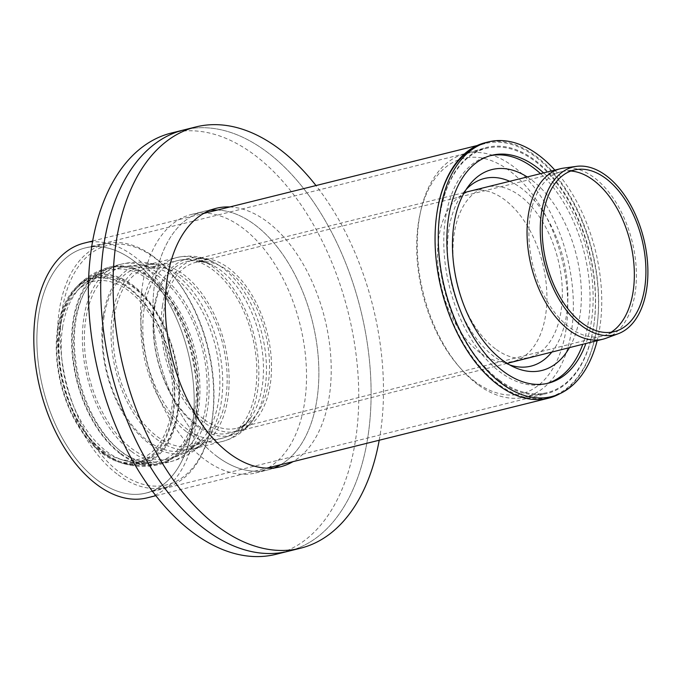 <?xml version="1.0" encoding="UTF-8"?>
<svg xmlns="http://www.w3.org/2000/svg" width="682" height="682" viewBox="0 0 682 682"><rect width="100%" height="100%" fill="white"/><g stroke="black" fill="none" stroke-linecap="round" stroke-linejoin="round"><path stroke-width="0.51" stroke-dasharray="3.41 2.56" d="M102.854 450.461A91.772 54.262 76 0 0 118.557 458.713A91.772 54.262 76 0 0 168.181 357.351A91.772 54.262 76 0 0 76.691 291.282A91.772 54.262 76 0 0 60.34 371.272A91.772 54.262 76 0 0 102.854 450.461M102.377 453.487A95.258 56.316 76 0 0 118.677 462.055A95.258 56.316 76 0 0 170.185 356.857A95.258 56.316 76 0 0 75.225 288.273A95.258 56.316 76 0 0 58.251 371.306A95.258 56.316 76 0 0 102.377 453.487M606.289 338.153A87.842 51.934 76 0 0 632.12 241.343A87.842 51.934 76 0 0 563.767 168.087M570.843 171.02A84.687 50.067 76 0 0 564.304 171.199A84.687 50.067 76 0 0 561.141 171.804A84.687 50.067 76 0 0 529.087 240.26A84.687 50.067 76 0 0 569.913 327.744A84.687 50.067 76 0 0 602.232 336.115A84.687 50.067 76 0 0 605.301 335.16A84.687 50.067 76 0 0 611.157 332.236M217.336 456.676A133.178 78.848 -103.9 0 1 153.245 319.091A133.178 78.848 -103.9 0 1 203.824 211.369A133.178 78.848 -103.9 0 1 210.107 210.261A133.178 78.848 76.1 0 0 203.824 211.369A133.178 78.848 76.1 0 0 153.245 319.091A133.178 78.848 76.1 0 0 217.336 456.676A133.178 78.848 76.1 0 0 268.017 469.881A133.178 78.848 -103.9 0 1 217.336 456.676M217.43 210.03A133.178 78.848 -103.9 0 1 312.441 321.623A133.178 78.848 -103.9 0 1 280.669 464.706A133.178 78.848 76.1 0 0 312.441 321.623A133.178 78.848 76.1 0 0 217.43 210.03M274.087 467.929A133.178 78.848 -103.9 0 1 268.017 469.881A133.178 78.848 76.1 0 0 274.087 467.929M204.25 213.065A133.178 78.848 76.1 0 0 191.48 214.438A133.178 78.848 76.1 0 0 140.901 322.16A133.178 78.848 76.1 0 0 204.992 459.745A133.178 78.848 76.1 0 0 255.673 472.941A133.178 78.848 76.1 0 0 267.6 468.184M268.316 467.775A133.178 78.848 76.1 0 0 300.097 324.692A133.178 78.848 76.1 0 0 205.077 213.091M288.23 551.261A217.029 128.489 76.1 0 0 360.625 309.662A217.029 128.489 76.1 0 0 183.62 129.989A217.029 128.489 -103.9 0 1 360.625 309.662A217.029 128.489 -103.9 0 1 288.23 551.261M171.276 133.058A217.029 128.489 -103.9 0 1 348.28 312.731A217.029 128.489 -103.9 0 1 275.878 554.33M229.774 206.961A133.178 78.848 -103.9 0 1 324.785 318.562A133.178 78.848 -103.9 0 1 293.013 461.637M379.218 440.231A217.029 128.489 76.1 0 0 315.979 185.555M499.173 380.914A126.272 74.756 -103.9 0 1 438.407 250.465A126.272 74.756 -103.9 0 1 486.368 148.326A126.272 74.756 -103.9 0 1 589.35 252.869A126.272 74.756 -103.9 0 1 547.228 393.437A126.272 74.756 -103.9 0 1 499.173 380.914M97.927 480.554A126.272 74.756 76.1 0 0 145.982 493.069A126.272 74.756 76.1 0 0 188.104 352.5A126.272 74.756 76.1 0 0 85.122 247.967A126.272 74.756 76.1 0 0 37.16 350.096A126.272 74.756 76.1 0 0 97.927 480.554A126.272 74.756 76.1 0 0 147.832 492.566A126.272 74.756 76.1 0 0 188.104 352.5A126.272 74.756 76.1 0 0 86.989 247.54A126.272 74.756 76.1 0 0 37.084 348.536A126.272 74.756 76.1 0 0 97.927 480.554M559.913 393.667A131.208 77.68 76.1 0 0 589.444 242.144A131.208 77.68 76.1 0 0 485.175 143.544A131.208 77.68 76.1 0 0 476.889 146.46M83.929 243.176A131.208 77.68 -103.9 0 1 190.934 351.793A131.208 77.68 -103.9 0 1 147.167 497.851M118.114 474.791A125.377 74.227 76.1 0 0 167.67 486.718A125.377 74.227 76.1 0 0 210.022 430.913A125.377 74.227 76.1 0 0 170.798 272.936A125.377 74.227 76.1 0 0 107.253 243.431A125.377 74.227 76.1 0 0 57.706 343.711A125.377 74.227 76.1 0 0 118.114 474.791M119.938 472.626A123.34 73.017 76.1 0 0 210.354 429.464A123.34 73.017 76.1 0 0 171.762 274.062A123.34 73.017 76.1 0 0 64.875 297.062A123.34 73.017 76.1 0 0 119.938 472.626M123.084 453.01A100.825 59.684 76.1 0 0 161.455 463.001A100.825 59.684 76.1 0 0 195.086 350.77A100.825 59.684 76.1 0 0 112.854 267.301A100.825 59.684 76.1 0 0 74.568 348.852A100.825 59.684 76.1 0 0 123.084 453.01M102.394 452.635A94.244 55.796 76.1 0 0 118.336 461.049A94.244 55.796 76.1 0 0 169.699 357.07A94.244 55.796 76.1 0 0 75.668 289.194A94.244 55.796 76.1 0 0 58.814 371.366A94.244 55.796 76.1 0 0 102.394 452.635M485.303 142.674A131.208 77.68 -103.9 0 1 592.308 251.3A131.208 77.68 -103.9 0 1 548.541 397.359A131.208 77.68 -103.9 0 1 498.61 384.35A131.208 77.68 -103.9 0 1 436.804 213.875M554.85 170.108A131.208 77.68 -103.9 0 1 597.159 340.642M499.292 380.053A126.272 74.756 -103.9 0 1 438.628 251.172A126.272 74.756 -103.9 0 1 484.638 147.968A126.272 74.756 -103.9 0 1 589.47 251.999A126.272 74.756 -103.9 0 1 545.481 392.994A126.272 74.756 -103.9 0 1 499.292 380.053M477.818 384.58A125.309 74.185 -103.9 0 1 460.145 367.93A125.309 74.185 -103.9 0 1 420.939 210.039A125.309 74.185 -103.9 0 1 463.274 154.268A125.309 74.185 -103.9 0 1 567.313 257.506A125.309 74.185 -103.9 0 1 523.657 397.418A125.309 74.185 -103.9 0 1 477.818 384.58M475.303 381.784A121.225 71.763 -103.9 0 1 458.21 365.68A121.225 71.763 -103.9 0 1 420.283 212.929A121.225 71.763 -103.9 0 1 513.214 173.705A121.225 71.763 -103.9 0 1 565.335 333.677A121.225 71.763 -103.9 0 1 475.303 381.784M479.975 352.662A87.799 51.977 -103.9 0 1 437.725 261.956A87.799 51.977 -103.9 0 1 471.066 190.934A87.799 51.977 -103.9 0 1 542.676 263.619A87.799 51.977 -103.9 0 1 513.384 361.358A87.799 51.977 -103.9 0 1 479.975 352.662M495.405 348.826A87.799 51.977 -103.9 0 1 453.155 258.12A87.799 51.977 -103.9 0 1 486.505 187.107A87.799 51.977 -103.9 0 1 558.106 259.791A87.799 51.977 -103.9 0 1 528.823 357.53A87.799 51.977 -103.9 0 1 495.405 348.826M509.676 364.913A96.682 57.237 -103.9 0 1 505.2 363.139A96.682 57.237 -103.9 0 1 494.169 356.567A96.682 57.237 -103.9 0 1 463.001 193.194A96.682 57.237 -103.9 0 1 466.121 189.536M509.693 181.301A96.682 57.237 -103.9 0 1 563.272 258.776A96.682 57.237 -103.9 0 1 551.815 352.083M527.22 176.962A103.511 61.278 -103.9 0 1 569.453 347.632M546.742 383.54A117.398 69.496 -103.9 0 1 545.208 383.949A117.398 69.496 -103.9 0 1 500.537 372.312A117.398 69.496 -103.9 0 1 444.042 251.036A117.398 69.496 -103.9 0 1 488.627 156.084A117.398 69.496 -103.9 0 1 490.179 155.726M540.511 173.663A117.398 69.496 -103.9 0 1 582.795 344.265M543.597 172.896A117.398 69.496 -103.9 0 1 585.889 343.489M62.667 326.874A94.414 55.822 76 0 0 106.946 451.646A94.414 55.822 76 0 0 123.101 460.137A94.414 55.822 76 0 0 174.157 355.859A94.414 55.822 76 0 0 80.033 287.889A94.414 55.822 76 0 0 62.667 326.874M105.505 454.4A97.279 57.518 76 0 0 122.155 463.146A97.279 57.518 76 0 0 174.763 355.714A97.279 57.518 76 0 0 77.782 285.673A97.279 57.518 76 0 0 59.888 325.843A97.279 57.518 76 0 0 105.505 454.4M120.936 454.323A101.797 60.186 76 0 0 159.776 464.382A101.797 60.186 76 0 0 193.407 351.051A101.797 60.186 76 0 0 110.39 266.875A101.797 60.186 76 0 0 73.204 319.79A101.797 60.186 76 0 0 120.936 454.323M131.686 451.612A101.771 60.169 76 0 0 170.398 461.705A101.771 60.169 76 0 0 170.517 461.68A101.771 60.169 76 0 0 204.131 348.366A101.771 60.169 76 0 0 121.14 264.215A101.771 60.169 76 0 0 121.021 264.241A101.771 60.169 76 0 0 83.963 317.113A101.771 60.169 76 0 0 131.686 451.612M103.374 315.11A97.04 57.373 76 0 0 132.129 426.753A97.04 57.373 76 0 0 203.466 442.516A97.04 57.373 76 0 0 203.671 442.303A97.04 57.373 76 0 0 217.959 344.913A97.04 57.373 76 0 0 159.511 265.699A97.04 57.373 76 0 0 159.23 265.613A97.04 57.373 76 0 0 103.374 315.11M112.53 314.163A94.815 56.06 76 0 0 156.988 439.464A94.815 56.06 76 0 0 193.168 448.841A94.815 56.06 76 0 0 224.489 343.276A94.815 56.06 76 0 0 147.167 264.872A94.815 56.06 76 0 0 112.53 314.163M186.749 431.97A94.755 56.026 76 0 0 222.903 441.339A94.755 56.026 76 0 0 254.198 335.842A94.755 56.026 76 0 0 176.928 257.498A94.755 56.026 76 0 0 142.316 306.755A94.755 56.026 76 0 0 186.749 431.97M154.456 305.937A91.064 53.844 76 0 0 184.822 414.775A91.064 53.844 76 0 0 253.627 419.063A91.064 53.844 76 0 0 261.99 333.899A91.064 53.844 76 0 0 214.523 262.698A91.064 53.844 76 0 0 154.456 305.937M162.555 305.4A88.6 52.386 76 0 0 204.106 422.49A88.6 52.386 76 0 0 237.907 431.246A88.6 52.386 76 0 0 267.173 332.603A88.6 52.386 76 0 0 194.924 259.339A88.6 52.386 76 0 0 162.555 305.4M204.532 419.737A85.446 50.519 76 0 0 237.14 428.185A85.446 50.519 76 0 0 265.358 333.055A85.446 50.519 76 0 0 195.683 262.4A85.446 50.519 76 0 0 164.464 306.815A85.446 50.519 76 0 0 204.532 419.737M154.754 307.471A88.396 52.267 76 0 0 184.234 413.122A88.396 52.267 76 0 0 251.019 417.282A88.396 52.267 76 0 0 259.134 334.615A88.396 52.267 76 0 0 213.065 265.494A88.396 52.267 76 0 0 154.754 307.471M144.226 308.17A91.593 54.159 76 0 0 187.183 429.225A91.593 54.159 76 0 0 222.127 438.279A91.593 54.159 76 0 0 252.383 336.303A91.593 54.159 76 0 0 177.695 260.558A91.593 54.159 76 0 0 144.226 308.17M157.423 436.719A91.661 54.193 76 0 0 192.401 445.781A91.661 54.193 76 0 0 222.673 343.728A91.661 54.193 76 0 0 147.926 267.941A91.661 54.193 76 0 0 114.44 315.587A91.661 54.193 76 0 0 157.423 436.719M104.056 316.661A94.184 55.685 76 0 0 131.976 425.022A94.184 55.685 76 0 0 201.216 440.299A94.184 55.685 76 0 0 201.403 440.103A94.184 55.685 76 0 0 215.265 345.578A94.184 55.685 76 0 0 158.548 268.708A94.184 55.685 76 0 0 158.292 268.623A94.184 55.685 76 0 0 104.056 316.661M85.881 318.537A98.617 58.302 76 0 0 132.12 448.867A98.617 58.302 76 0 0 169.63 458.645A98.617 58.302 76 0 0 169.75 458.611A98.617 58.302 76 0 0 202.324 348.817A98.617 58.302 76 0 0 121.899 267.276A98.617 58.302 76 0 0 121.788 267.31A98.617 58.302 76 0 0 85.881 318.537M121.37 451.569A98.634 58.32 76 0 0 159.008 461.322A98.634 58.32 76 0 0 191.591 351.503A98.634 58.32 76 0 0 111.149 269.944A98.634 58.32 76 0 0 75.114 321.213A98.634 58.32 76 0 0 121.37 451.569M120.927 453.539A100.825 59.684 76.1 0 0 159.298 463.538A100.825 59.684 76.1 0 0 192.929 351.298A100.825 59.684 76.1 0 0 110.706 267.838A100.825 59.684 76.1 0 0 73.784 320.267A100.825 59.684 76.1 0 0 120.927 453.539M60.502 326.303A96.273 56.998 76.1 0 0 105.522 453.564A96.273 56.998 76.1 0 0 121.805 462.157A96.273 56.998 76.1 0 0 174.277 355.936A96.273 56.998 76.1 0 0 78.208 286.593A96.273 56.998 76.1 0 0 60.502 326.303M118.557 458.713L123.101 460.137C134.925 463.862 146.894 464.254 159.008 461.322L169.75 458.611M76.691 291.282L80.033 287.889C88.711 279.032 99.086 273.056 111.149 269.944L121.899 267.276M118.677 462.055L122.155 463.146C134.55 467.051 147.09 467.46 159.776 464.382L170.517 461.68M75.225 288.273L77.782 285.673C86.878 276.406 97.748 270.14 110.39 266.875L121.14 264.215M203.671 442.303C194.438 451.885 183.347 458.355 170.398 461.705M159.511 265.699C146.852 261.59 134.022 261.104 121.021 264.241M507.076 363.37L237.907 431.246C242.34 430.853 247.575 426.787 253.627 419.063C245.997 430.368 235.759 437.793 222.903 441.339L193.168 448.841C196.45 448.151 199.877 446.037 203.466 442.516M464.297 192.554L194.924 259.339C199.016 257.6 205.555 258.725 214.523 262.698C202.477 256.313 189.946 254.582 176.928 257.498L147.167 264.872C150.39 263.943 154.405 264.19 159.23 265.613M577.049 169.468L564.304 171.199M617.355 330.685L605.301 335.16M561.141 171.804L195.683 262.4C199.178 260.865 204.975 261.897 213.065 265.494C201.676 259.467 189.886 257.822 177.695 260.558L147.926 267.941L158.292 268.623M602.232 336.115L237.14 428.185C240.942 427.895 245.571 424.264 251.019 417.282C243.806 427.964 234.182 434.963 222.127 438.279L192.401 445.781L201.216 440.299M169.63 458.645C182 455.44 192.588 449.259 201.403 440.103M121.788 267.31C134.209 264.309 146.46 264.778 158.548 268.708M255.673 472.941L280.362 466.812M191.48 214.438L216.177 208.308M145.982 493.069L547.228 393.437M85.122 247.967L486.368 148.326M155.863 495.695L266.764 468.159M92.624 241.019L203.526 213.483M477.136 145.539L485.175 143.544M107.253 243.431L86.989 247.54M167.67 486.718L147.832 492.566M171.762 274.062L170.798 272.936M210.354 429.464L210.022 430.913M118.336 461.049L121.805 462.157C134.141 466.096 146.639 466.556 159.298 463.538L161.455 463.001M75.668 289.194L78.208 286.593C87.27 277.344 98.106 271.086 110.706 267.838L112.854 267.301M523.657 397.418L545.481 392.994M463.274 154.268L484.638 147.968M458.21 365.68L460.145 367.93M420.283 212.929L420.939 210.039M486.505 187.107L471.066 190.934M528.823 357.53L513.384 361.358M505.2 363.139L514.288 367.257M463.001 193.194L469.105 185.299M491.713 155.317L488.627 156.084M548.294 383.19L545.208 383.949"/><path stroke-width="1.02" d="M576.401 166.374L563.767 168.087A87.842 51.934 76 0 0 560.493 168.71A87.842 51.934 76 0 0 527.246 239.723A87.842 51.934 76 0 0 569.589 330.463A87.842 51.934 76 0 0 603.11 339.15A87.842 51.934 76 0 0 606.289 338.153L618.25 333.72A86.435 51.107 76 0 0 643.663 238.461A86.435 51.107 76 0 0 576.401 166.374A86.435 51.107 76 0 0 540.34 234.19A86.435 51.107 76 0 0 582.13 326.149A86.435 51.107 76 0 0 618.25 333.72M582.564 323.387A83.264 49.232 76 0 0 617.355 330.685A83.264 49.232 76 0 0 641.839 238.913A83.264 49.232 76 0 0 577.049 169.468A83.264 49.232 76 0 0 542.309 234.796A83.264 49.232 76 0 0 582.564 323.387M611.157 332.236A84.687 50.067 76 0 0 630.202 241.829A84.687 50.067 76 0 0 570.843 171.02M210.107 210.261A133.178 78.848 -103.9 0 1 217.43 210.03A133.178 78.848 76.1 0 0 210.107 210.261M280.669 464.706A133.178 78.848 -103.9 0 1 274.087 467.929A133.178 78.848 76.1 0 0 280.669 464.706M267.6 468.184A133.178 78.848 76.1 0 0 268.316 467.775M205.077 213.091A133.178 78.848 76.1 0 0 204.25 213.065M205.632 529.752A217.029 128.489 76.1 0 0 288.23 551.261A217.029 128.489 -103.9 0 1 205.632 529.752A217.029 128.489 -103.9 0 1 101.192 305.536A217.029 128.489 -103.9 0 1 183.62 129.989A217.029 128.489 76.1 0 0 101.192 305.536A217.029 128.489 76.1 0 0 205.632 529.752M300.574 548.2L275.878 554.33A217.029 128.489 -103.9 0 1 193.287 532.812A217.029 128.489 -103.9 0 1 88.848 308.596A217.029 128.489 -103.9 0 1 171.276 133.058L195.964 126.92A217.029 128.489 76.1 0 0 113.544 302.467A217.029 128.489 76.1 0 0 217.976 526.683A217.029 128.489 76.1 0 0 300.574 548.2A217.029 128.489 76.1 0 0 379.218 440.231M293.013 461.637A133.178 78.848 -103.9 0 1 280.362 466.812A133.178 78.848 -103.9 0 1 229.681 453.615A133.178 78.848 -103.9 0 1 165.598 316.03A133.178 78.848 -103.9 0 1 216.177 208.308A133.178 78.848 -103.9 0 1 229.774 206.961M315.979 185.555A217.029 128.489 76.1 0 0 195.964 126.92M476.889 146.46A131.208 77.68 76.1 0 0 435.866 256.867A131.208 77.68 76.1 0 0 498.482 385.219A131.208 77.68 76.1 0 0 548.413 398.22A131.208 77.68 76.1 0 0 559.913 393.667M155.863 495.695L147.167 497.851A131.208 77.68 -103.9 0 1 97.236 484.851A131.208 77.68 -103.9 0 1 34.1 349.303A131.208 77.68 -103.9 0 1 83.929 243.176L92.624 241.019M436.804 213.875A131.208 77.68 -103.9 0 1 485.303 142.674L488.389 141.916A131.208 77.68 -103.9 0 1 554.85 170.108M597.159 340.642A131.208 77.68 -103.9 0 1 551.627 396.592A131.208 77.68 -103.9 0 1 501.696 383.582A131.208 77.68 -103.9 0 1 438.56 248.035A131.208 77.68 -103.9 0 1 488.389 141.916M466.121 189.536A96.682 57.237 -103.9 0 1 509.693 181.301M551.815 352.083A96.682 57.237 -103.9 0 1 509.676 364.913M569.453 347.632A103.511 61.278 -103.9 0 1 514.288 367.257A103.511 61.278 -103.9 0 1 502.472 360.215A103.511 61.278 -103.9 0 1 469.105 185.299A103.511 61.278 -103.9 0 1 527.22 176.962M490.179 155.726A117.398 69.496 -103.9 0 1 540.511 173.663M582.795 344.265A117.398 69.496 -103.9 0 1 546.742 383.54M585.889 343.489A117.398 69.496 -103.9 0 1 548.294 383.19A117.398 69.496 -103.9 0 1 503.623 371.554A117.398 69.496 -103.9 0 1 447.128 250.268A117.398 69.496 -103.9 0 1 491.713 155.317A117.398 69.496 -103.9 0 1 543.597 172.896M560.493 168.71L464.297 192.554M603.11 339.15L507.076 363.37M266.764 468.159L548.413 398.22M203.526 213.483L477.136 145.539M551.627 396.592L548.541 397.359"/></g></svg>

